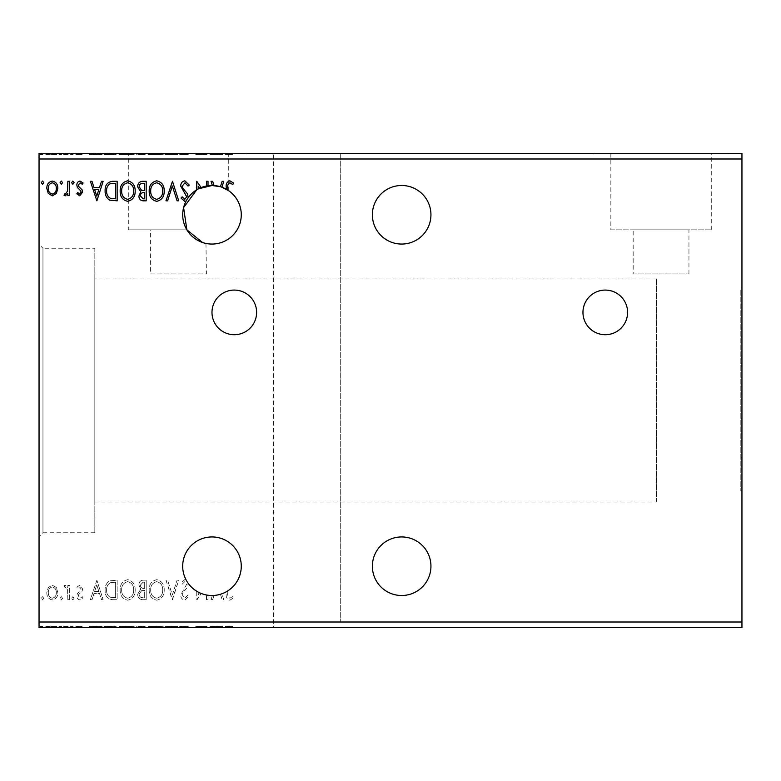 <?xml version="1.0" encoding="UTF-8"?>
<svg xmlns="http://www.w3.org/2000/svg" width="781" height="781" viewBox="0 0 781 781"><rect width="100%" height="100%" fill="white"/><g stroke="black" fill="none" stroke-linecap="round" stroke-linejoin="round"><path stroke-width="0.59" stroke-dasharray="3.9 2.93" d="M605.275 290.083A22.317 22.317 0 0 0 582.958 312.4A22.317 22.317 0 0 0 605.275 334.717A22.317 22.317 0 0 0 627.592 312.4A22.317 22.317 0 0 0 605.275 290.083M234.3 290.083A22.317 22.317 0 0 0 211.983 312.4A22.317 22.317 0 0 0 234.3 334.717A22.317 22.317 0 0 0 256.617 312.4A22.317 22.317 0 0 0 234.3 290.083M401.659 595.512A29.287 29.287 0 0 1 372.371 566.225A29.287 29.287 0 0 1 401.659 536.938A29.287 29.287 0 0 1 430.946 566.225A29.287 29.287 0 0 1 401.659 595.512M401.659 185.487A29.287 29.287 0 0 0 372.371 214.775A29.287 29.287 0 0 0 401.659 244.062A29.287 29.287 0 0 0 430.946 214.775A29.287 29.287 0 0 0 401.659 185.487M199.546 188.26L198.257 186.268L198.257 188.904L196.753 189.763L205.569 186.2M202.543 242.5L204.661 243.135M205.969 243.438L206.409 273.906L150.626 273.906L150.626 229.839L186.864 229.839L150.626 229.839M211.983 244.062A29.287 29.287 0 0 1 182.695 214.775A29.287 29.287 0 0 1 211.983 185.487A29.287 29.287 0 0 1 241.27 214.775A29.287 29.287 0 0 1 211.983 244.062M211.983 536.938A29.287 29.287 0 0 0 186.161 580.029L184.755 579.668L180.977 582.977L182.158 584.178L184.775 581.669L186.737 584.149L180.733 594.917C180.762 597.836 182.129 599.603 184.853 600.198L189.246 595.932L188.026 594.937L184.96 598.197L182.237 594.888L182.725 592.964L187.469 587.205L188.172 583.28A29.287 29.287 0 0 1 186.161 580.029L184.755 579.668L180.977 582.977L182.158 584.178L184.775 581.669L186.737 584.149L180.733 594.917C180.762 597.836 182.129 599.603 184.853 600.198L189.246 595.932L188.026 594.937L184.96 598.197L182.237 594.888L182.725 592.964L187.469 587.205L188.172 583.28A29.287 29.287 0 0 0 212.364 595.512L211.016 599.701L212.657 599.701L214.023 595.444A29.287 29.287 0 0 0 220.418 594.273L222.155 599.701L223.786 599.701L221.892 593.785A29.287 29.287 0 0 0 226.285 591.783L226.285 593.355C225.689 596.899 226.88 599.183 229.858 600.198L233.548 597.943L232.787 596.44L229.878 598.197C228.032 597.231 227.339 595.552 227.788 593.16L227.788 590.885A29.287 29.287 0 0 0 211.983 536.938M740.837 290.083L740.837 490.917L740.837 290.083L741.95 290.083L741.95 490.917L741.95 290.083M740.837 490.917L741.95 490.917M633.166 273.906L688.949 273.906L633.166 273.906L633.166 229.839L688.949 229.839L633.166 229.839M688.949 273.906L688.949 229.839M610.849 229.839L711.266 229.839L610.849 229.839L610.849 153.964L711.266 153.964L610.849 153.964M711.266 229.839L711.266 153.964M110.18 153.964L246.855 153.964L110.18 153.964L110.18 153.408L246.855 153.408L110.18 153.408M246.855 153.964L246.855 153.408M592.72 153.964L729.395 153.964L592.72 153.964L592.72 153.408L729.395 153.408L592.72 153.408M729.395 153.964L729.395 153.408M94.833 248.251L94.833 532.749L94.833 248.251L42.955 248.251L42.955 532.749L39.05 536.654L39.05 244.346L39.05 536.654M94.833 532.749L42.955 532.749L42.955 248.251L39.05 244.346M656.596 502.076L656.596 278.924L656.596 502.076L94.833 502.076L94.833 278.924L94.833 502.076M656.596 278.924L94.833 278.924M128.309 229.839L186.864 229.839L128.309 229.839L128.309 153.964L228.726 153.964L128.309 153.964M228.726 190.74L228.726 153.964M221.892 187.215L220.418 186.727L221.892 187.215L223.786 181.299L222.155 181.299L220.418 186.727M212.364 185.487L211.016 181.299L212.657 181.299L214.023 185.556L211.983 185.487M273.35 622.008L39.05 622.008L39.05 627.592L273.35 627.592L273.35 153.408L273.35 627.592L741.95 627.592L741.95 622.008L340.291 622.008L340.291 153.408L340.291 622.008M741.95 622.008L741.95 158.992L340.291 158.992M164.215 590.016C164.322 584.452 161.852 580.996 156.796 579.668C151.631 580.879 149.093 584.295 149.191 589.928C149.093 595.503 151.592 598.929 156.678 600.198C161.765 598.968 164.283 595.581 164.215 590.016C164.322 584.452 161.852 580.996 156.796 579.668C151.631 580.879 149.093 584.295 149.191 589.928C149.093 595.503 151.592 598.929 156.678 600.198C161.765 598.968 164.283 595.581 164.215 590.016M135.172 590.016C135.279 584.452 132.809 580.996 127.762 579.668C122.588 580.879 120.059 584.295 120.157 589.928C120.059 595.503 122.549 598.929 127.645 600.198C132.731 598.968 135.24 595.581 135.172 590.016C135.279 584.452 132.809 580.996 127.762 579.668C122.588 580.879 120.059 584.295 120.157 589.928C120.059 595.503 122.549 598.929 127.645 600.198C132.731 598.968 135.24 595.581 135.172 590.016M62.578 598.324L61.328 596.694L60.078 598.324L61.328 599.945L62.578 598.324L61.328 596.694L60.078 598.324L61.328 599.945L62.578 598.324M43.804 598.324L42.555 596.694L41.305 598.324L42.555 599.945L43.804 598.324L42.555 596.694L41.305 598.324L42.555 599.945L43.804 598.324M74.097 598.324L72.848 596.694L71.588 598.324L72.848 599.945L74.097 598.324L72.848 596.694L71.588 598.324L72.848 599.945L74.097 598.324M96.873 580.176L90.362 599.701L92.002 599.701L94.003 593.443L99.49 593.443L101.501 599.701L103.131 599.701L96.873 580.176L90.362 599.701L92.002 599.701L94.003 593.443L99.49 593.443L101.501 599.701L103.131 599.701L96.873 580.176M273.35 158.992L39.05 158.992L39.05 153.408L741.95 153.408L741.95 158.992M39.05 622.008L39.05 158.992M196.753 591.237L197.095 599.701L201.156 593.433L196.753 599.701L196.753 591.237M206.516 594.995L206.516 599.701L208.019 599.701L208.019 595.239L208.019 599.701L206.516 599.701L206.516 594.995M79.75 585.174L76.85 587.205L77.729 588.435L79.652 586.931L81.107 588.854L80.746 590.143L77.339 593.619L76.85 595.825C76.831 598.119 77.885 599.496 80.013 599.945L83.108 598.012L82.249 596.694L80.189 598.197L78.354 595.903L78.705 594.536L82.122 591.119L82.61 588.923L79.75 585.174L76.85 587.205L77.729 588.435L79.652 586.931L81.107 588.854L80.746 590.143L77.339 593.619L76.85 595.825C76.831 598.119 77.885 599.496 80.013 599.945L83.108 598.012L82.249 596.694L80.189 598.197L78.354 595.903L78.705 594.536L82.122 591.119L82.61 588.923L79.75 585.174M69.343 599.701L69.343 585.428L67.84 585.428L67.84 587.527L65.223 585.174L64.081 585.662L64.794 587.185L65.467 586.931L67.605 590.006L67.84 599.701L69.343 599.701L69.343 585.428L67.84 585.428L67.84 587.527L65.223 585.174L64.081 585.662L67.605 590.006L67.84 599.701L69.343 599.701M56.369 587.537L52.317 585.174L48.266 587.527L46.811 592.603C46.772 596.645 48.607 599.095 52.317 599.945C56.027 599.105 57.862 596.655 57.823 592.603L56.369 587.537L52.317 585.174L48.266 587.527L46.811 592.603C46.772 596.645 48.607 599.095 52.317 599.945C56.027 599.105 57.862 596.655 57.823 592.603L56.369 587.537M112.61 599.701L117.15 599.701L117.15 580.176L109.545 580.879C106.382 583.075 104.908 586.18 105.132 590.182C104.908 595.815 107.407 598.988 112.61 599.701L117.15 599.701L117.15 580.176L109.545 580.879C106.382 583.075 104.908 586.18 105.132 590.182C104.908 595.815 107.407 598.988 112.61 599.701M146.184 599.701L146.184 580.176L143.431 580.176C140.453 580.322 138.95 581.933 138.93 585.008L140.756 589.167L137.681 594.156C137.7 597.377 139.233 599.222 142.288 599.701L146.184 599.701L146.184 580.176L143.431 580.176C140.453 580.322 138.95 581.933 138.93 585.008L140.756 589.167L137.681 594.156C137.7 597.377 139.233 599.222 142.288 599.701L146.184 599.701M172.474 599.701L178.732 580.176L177.092 580.176L172.347 594.985L167.593 580.176L165.963 580.176L172.22 599.701L178.732 580.176L177.092 580.176L172.347 594.985L167.593 580.176L165.963 580.176L172.474 599.701M150.626 273.906L206.409 273.906M186.161 200.971L184.755 201.332L180.977 198.023L182.158 196.822L184.775 199.331L186.737 196.851L180.733 186.083C180.762 183.164 182.129 181.397 184.853 180.801L189.246 185.068L188.026 186.063L184.96 182.803L182.237 186.112L182.725 188.036L187.469 193.795L188.172 197.72M206.516 186.005L206.516 181.299L208.019 181.299L208.019 185.761M196.753 189.763L196.753 181.299L201.156 187.567M226.285 189.217L226.285 187.645C225.689 184.101 226.88 181.817 229.858 180.801L233.548 183.057L232.787 184.56L229.878 182.803C228.032 183.769 227.339 185.448 227.788 187.84L227.788 190.115M198.257 594.731L198.257 592.096L198.257 594.731L199.546 592.74L198.257 594.731M212.364 595.512L211.016 599.701L212.657 599.701L214.023 595.444A29.287 29.287 0 0 1 212.364 595.512M61.582 627.592L59.073 627.592L61.582 627.592L61.582 626.469L60.322 626.469L60.322 627.592L60.322 626.469L59.073 626.469L59.073 627.592M73.092 627.592L70.593 627.592L73.092 627.592L73.092 626.469L71.842 626.469L71.842 627.592L71.842 626.469L70.593 626.469L70.593 627.592M95.878 627.592L89.366 627.592L102.135 627.592L95.878 627.592L95.878 626.469L95.624 627.592M134.176 627.592L119.151 627.592L134.176 627.592L134.176 626.469L126.756 626.469L126.756 627.592M216.522 627.592L210.021 627.592L222.79 627.592L216.522 627.592L216.522 626.469L216.278 627.592M183.857 627.592L188.241 627.592L179.728 627.592L183.857 627.592L183.857 626.469L188.241 626.469L188.241 627.592M163.209 627.592L148.185 627.592L163.209 627.592L163.209 626.469L155.79 626.469L155.79 627.592M42.809 627.592L40.3 627.592L42.809 627.592L42.809 626.469L41.549 626.469L41.549 627.592L41.549 626.469L40.3 626.469L40.3 627.592M145.188 627.592L136.675 627.592L145.188 627.592L145.188 626.469L145.188 627.592M171.469 627.592L164.957 627.592L171.469 627.592L171.469 626.469L177.726 626.469L177.726 627.592M226.793 627.592L232.553 627.592L226.793 627.592L226.793 626.469L226.793 627.592M206.701 626.469L195.748 626.469L205.51 626.469L205.51 627.592L195.748 627.592L205.51 627.592L205.51 626.469L207.014 626.469L206.701 627.592M111.615 627.592L104.137 627.592L111.615 627.592L111.615 626.469L116.144 626.469L116.144 627.592L116.144 626.469L108.549 626.469L108.549 627.592M78.744 627.592L82.103 627.592L77.348 627.592L81.605 627.592L78.744 627.592L78.744 626.469L75.845 626.469L75.845 627.592L75.845 626.469L76.723 626.469L76.723 627.592M68.337 627.592L63.085 627.592L68.337 627.592L68.337 626.469L68.337 627.592M55.363 627.592L45.806 627.592L56.828 627.592L55.363 627.592L55.363 626.469L51.312 626.469L51.312 627.592L55.324 627.592L51.312 627.592L51.312 626.469L47.27 626.469L47.27 627.592M55.363 153.408L45.806 153.408L56.828 153.408L55.363 153.408L55.363 154.531L51.312 154.531L51.312 153.408L55.324 153.408L51.312 153.408L51.312 154.531L47.27 154.531L47.27 153.408M68.337 153.408L63.085 153.408L68.337 153.408L68.337 154.531L68.337 153.408M78.744 153.408L82.103 153.408L77.348 153.408L81.605 153.408L78.744 153.408L78.744 154.531L75.845 154.531L75.845 153.408L75.845 154.531L76.723 154.531L76.723 153.408M111.615 153.408L104.137 153.408L111.615 153.408L111.615 154.531L116.144 154.531L116.144 153.408L116.144 154.531L108.549 154.531L108.549 153.408M145.188 153.408L136.675 153.408L145.188 153.408L145.188 154.531L145.188 153.408M171.469 153.408L164.957 153.408L171.469 153.408L171.469 154.531L177.726 154.531L177.726 153.408M206.701 154.531L195.748 154.531L205.51 154.531L205.51 153.408L195.748 153.408L205.51 153.408L205.51 154.531L207.014 154.531L206.701 153.408M226.793 153.408L232.553 153.408L226.793 153.408L226.793 154.531L226.793 153.408M216.522 153.408L210.021 153.408L222.79 153.408L216.522 153.408L216.522 154.531L216.278 153.408M183.857 153.408L188.241 153.408L179.728 153.408L183.857 153.408L183.857 154.531L188.241 154.531L188.241 153.408M163.209 153.408L148.185 153.408L163.209 153.408L163.209 154.531L155.79 154.531L155.79 153.408M134.176 153.408L119.151 153.408L134.176 153.408L134.176 154.531L126.756 154.531L126.756 153.408M95.878 153.408L89.366 153.408L102.135 153.408L95.878 153.408L95.878 154.531L95.624 153.408M73.092 153.408L70.593 153.408L73.092 153.408L73.092 154.531L71.842 154.531L71.842 153.408L71.842 154.531L70.593 154.531L70.593 153.408M61.582 153.408L59.073 153.408L61.582 153.408L61.582 154.531L60.322 154.531L60.322 153.408L60.322 154.531L59.073 154.531L59.073 153.408M42.809 153.408L40.3 153.408L42.809 153.408L42.809 154.531L41.549 154.531L41.549 153.408L41.549 154.531L40.3 154.531L40.3 153.408M225.289 154.531L228.862 154.531L225.289 154.531L225.289 153.408M232.553 154.531L228.872 154.531L228.862 153.408L228.872 154.531L232.553 154.531L232.553 153.408M231.781 154.531L231.781 153.408M229.858 154.531L229.858 153.408M216.278 154.531L210.021 154.531L210.021 153.408M210.021 154.531L211.651 154.531L211.651 153.408M211.651 154.531L213.662 154.531L213.662 153.408M213.662 154.531L219.149 154.531L219.149 153.408M219.149 154.531L221.15 154.531L221.15 153.408M221.15 154.531L222.79 154.531L222.79 153.408M222.79 154.531L216.522 154.531M214.306 154.531L218.504 154.531L214.306 154.531L214.306 153.408L218.504 153.408L214.306 153.408M216.405 154.531L216.405 153.408M218.504 154.531L218.504 153.408M197.251 154.531L197.251 153.408L197.251 154.531M195.748 154.531L195.748 153.408L195.748 154.531M196.09 154.531L196.09 153.408M188.241 154.531L187.02 154.531L187.02 153.408M187.02 154.531L183.965 154.531L183.965 153.408M183.965 154.531L181.231 154.531L181.231 153.408M181.231 154.531L181.729 153.408M181.729 154.531L186.474 154.531L186.474 153.408M186.474 154.531L187.235 154.531L187.235 153.408M187.235 154.531L183.75 154.531L183.75 153.408M183.75 154.531L179.981 154.531L179.981 153.408M179.981 154.531L181.153 154.531L181.153 153.408M181.153 154.531L183.769 154.531L183.769 153.408M183.769 154.531L185.741 154.531L185.741 153.408M185.741 154.531L184.833 154.531L184.833 153.408M184.833 154.531L182.979 154.531L182.979 153.408M182.979 154.531L179.728 154.531L179.728 153.408M179.728 154.531L183.857 154.531M177.726 154.531L176.096 154.531L176.096 153.408M176.096 154.531L171.342 154.531L171.342 153.408M171.342 154.531L166.597 154.531L166.597 153.408M166.597 154.531L164.957 154.531L164.957 153.408M164.957 154.531L171.215 154.531L171.215 153.408M155.79 154.531L148.185 154.531L148.185 153.408M148.185 154.531L155.673 154.531L155.673 153.408M155.673 154.531L163.209 154.531M155.731 154.531L149.688 154.531L161.706 154.531L155.731 154.531L155.731 153.408L149.688 153.408L161.706 153.408L155.731 153.408L155.731 154.531M149.688 154.531L149.688 153.408M161.706 154.531L161.706 153.408M137.925 154.531L145.188 154.531L137.925 154.531L137.925 153.408M139.76 154.531L139.76 153.408M136.675 154.531L136.675 153.408M141.283 154.531L141.283 153.408M140.531 154.531L143.684 154.531L138.178 154.531L140.531 154.531L140.531 153.408L142.923 153.408L139.428 153.408L143.684 153.408L140.531 153.408M139.428 154.531L143.684 154.531L139.428 154.531L139.428 153.408M142.122 154.531L142.122 153.408M143.684 154.531L143.684 153.408L143.684 154.531M142.913 154.531L142.913 153.408L142.923 154.531M138.178 154.531L138.178 153.408M141.966 154.531L141.966 153.408M126.756 154.531L119.151 154.531L119.151 153.408M119.151 154.531L126.639 154.531L126.639 153.408M126.639 154.531L134.176 154.531M126.688 154.531L120.655 154.531L132.672 154.531L126.688 154.531L126.688 153.408L120.655 153.408L132.672 153.408L126.688 153.408L126.688 154.531M120.655 154.531L120.655 153.408M132.672 154.531L132.672 153.408M108.549 154.531L104.137 154.531L104.137 153.408M104.137 154.531L111.615 154.531M113.665 154.531L105.64 154.531L113.665 154.531L113.665 153.408L114.651 153.408L105.64 153.408L113.665 153.408M114.651 154.531L114.651 153.408L114.651 154.531M109.34 154.531L109.34 153.408M105.64 154.531L105.64 153.408M109.018 154.531L109.018 153.408M95.624 154.531L89.366 154.531L89.366 153.408M89.366 154.531L90.996 154.531L90.996 153.408M90.996 154.531L93.007 154.531L93.007 153.408M93.007 154.531L98.494 154.531L98.494 153.408M98.494 154.531L100.495 154.531L100.495 153.408M100.495 154.531L102.135 154.531L102.135 153.408M102.135 154.531L95.878 154.531M93.652 154.531L97.85 154.531L93.652 154.531L93.652 153.408L97.85 153.408L93.652 153.408M95.751 154.531L95.751 153.408M97.85 154.531L97.85 153.408M76.723 154.531L78.647 154.531L78.647 153.408M78.647 154.531L80.101 154.531L80.101 153.408M80.101 154.531L79.74 153.408M79.74 154.531L76.343 154.531L76.343 153.408M76.343 154.531L79.018 154.531L79.018 153.408M79.018 154.531L82.103 154.531L82.103 153.408M82.103 154.531L81.244 154.531L81.244 153.408M81.244 154.531L79.184 154.531L79.184 153.408M79.184 154.531L77.348 154.531L77.348 153.408M77.348 154.531L77.709 153.408M77.709 154.531L79.301 154.531L79.301 153.408M79.301 154.531L81.126 154.531L81.126 153.408M81.126 154.531L81.605 153.408M81.605 154.531L78.744 154.531M70.593 154.531L73.092 154.531M64.227 154.531L68.337 154.531L66.834 154.531L66.834 153.408L66.834 154.531L64.227 154.531L64.227 153.408M63.085 154.531L63.085 153.408M63.798 154.531L63.798 153.408M64.472 154.531L64.472 153.408M66.6 154.531L66.6 153.408M66.834 154.531L66.834 153.408M59.073 154.531L61.582 154.531M47.27 154.531L45.806 154.531L45.806 153.408M45.806 154.531L56.828 154.531L56.828 153.408M56.828 154.531L55.363 154.531M51.312 154.531L55.324 154.531L51.312 154.531L51.312 153.408L51.312 154.531M47.309 154.531L47.309 153.408M55.324 154.531L55.324 153.408M40.3 154.531L42.809 154.531M40.3 626.469L42.809 626.469M137.925 626.469L145.188 626.469L137.925 626.469L137.925 627.592M139.76 626.469L139.76 627.592M136.675 626.469L136.675 627.592M141.283 626.469L141.283 627.592M140.531 626.469L143.684 626.469L138.178 626.469L140.531 626.469L140.531 627.592L142.923 627.592L139.428 627.592L143.684 627.592L140.531 627.592M139.428 626.469L143.684 626.469L139.428 626.469L139.428 627.592M142.122 626.469L142.122 627.592M143.684 626.469L143.684 627.592L143.684 626.469M142.913 626.469L142.913 627.592L142.923 626.469M138.178 626.469L138.178 627.592M141.966 626.469L141.966 627.592M155.79 626.469L148.185 626.469L148.185 627.592M148.185 626.469L155.673 626.469L155.673 627.592M155.673 626.469L163.209 626.469M155.731 626.469L149.688 626.469L161.706 626.469L155.731 626.469L155.731 627.592L149.688 627.592L161.706 627.592L155.731 627.592L155.731 626.469M149.688 626.469L149.688 627.592M161.706 626.469L161.706 627.592M177.726 626.469L176.096 626.469L176.096 627.592M176.096 626.469L171.342 626.469L171.342 627.592M171.342 626.469L166.597 626.469L166.597 627.592M166.597 626.469L164.957 626.469L164.957 627.592M164.957 626.469L171.215 626.469L171.215 627.592M188.241 626.469L187.02 626.469L187.02 627.592M187.02 626.469L183.965 626.469L183.965 627.592M183.965 626.469L181.231 626.469L181.231 627.592M181.231 626.469L181.729 627.592M181.729 626.469L186.474 626.469L186.474 627.592M186.474 626.469L187.235 626.469L187.235 627.592M187.235 626.469L183.75 626.469L183.75 627.592M183.75 626.469L179.981 626.469L179.981 627.592M179.981 626.469L181.153 626.469L181.153 627.592M181.153 626.469L183.769 626.469L183.769 627.592M183.769 626.469L185.741 626.469L185.741 627.592M185.741 626.469L184.833 626.469L184.833 627.592M184.833 626.469L182.979 626.469L182.979 627.592M182.979 626.469L179.728 626.469L179.728 627.592M179.728 626.469L183.857 626.469M225.289 626.469L228.862 626.469L225.289 626.469L225.289 627.592M232.553 626.469L228.872 626.469L228.862 627.592L228.872 626.469L232.553 626.469L232.553 627.592M231.781 626.469L231.781 627.592M229.858 626.469L229.858 627.592M216.278 626.469L210.021 626.469L210.021 627.592M210.021 626.469L211.651 626.469L211.651 627.592M211.651 626.469L213.662 626.469L213.662 627.592M213.662 626.469L219.149 626.469L219.149 627.592M219.149 626.469L221.15 626.469L221.15 627.592M221.15 626.469L222.79 626.469L222.79 627.592M222.79 626.469L216.522 626.469M214.306 626.469L218.504 626.469L214.306 626.469L214.306 627.592L218.504 627.592L214.306 627.592M216.405 626.469L216.405 627.592M218.504 626.469L218.504 627.592M197.251 626.469L197.251 627.592L197.251 626.469M195.748 626.469L195.748 627.592L195.748 626.469M196.09 626.469L196.09 627.592M126.756 626.469L119.151 626.469L119.151 627.592M119.151 626.469L126.639 626.469L126.639 627.592M126.639 626.469L134.176 626.469M126.688 626.469L120.655 626.469L132.672 626.469L126.688 626.469L126.688 627.592L120.655 627.592L132.672 627.592L126.688 627.592L126.688 626.469M120.655 626.469L120.655 627.592M132.672 626.469L132.672 627.592M108.549 626.469L104.137 626.469L104.137 627.592M104.137 626.469L111.615 626.469M113.665 626.469L105.64 626.469L113.665 626.469L113.665 627.592L114.651 627.592L105.64 627.592L113.665 627.592M114.651 626.469L114.651 627.592L114.651 626.469M109.34 626.469L109.34 627.592M105.64 626.469L105.64 627.592M109.018 626.469L109.018 627.592M95.624 626.469L89.366 626.469L89.366 627.592M89.366 626.469L90.996 626.469L90.996 627.592M90.996 626.469L93.007 626.469L93.007 627.592M93.007 626.469L98.494 626.469L98.494 627.592M98.494 626.469L100.495 626.469L100.495 627.592M100.495 626.469L102.135 626.469L102.135 627.592M102.135 626.469L95.878 626.469M93.652 626.469L97.85 626.469L93.652 626.469L93.652 627.592L97.85 627.592L93.652 627.592M95.751 626.469L95.751 627.592M97.85 626.469L97.85 627.592M76.723 626.469L78.647 626.469L78.647 627.592M78.647 626.469L80.101 626.469L80.101 627.592M80.101 626.469L79.74 627.592M79.74 626.469L76.343 626.469L76.343 627.592M76.343 626.469L79.018 626.469L79.018 627.592M79.018 626.469L82.103 626.469L82.103 627.592M82.103 626.469L81.244 626.469L81.244 627.592M81.244 626.469L79.184 626.469L79.184 627.592M79.184 626.469L77.348 626.469L77.348 627.592M77.348 626.469L77.709 627.592M77.709 626.469L79.301 626.469L79.301 627.592M79.301 626.469L81.126 626.469L81.126 627.592M81.126 626.469L81.605 627.592M81.605 626.469L78.744 626.469M70.593 626.469L73.092 626.469M64.227 626.469L68.337 626.469L66.834 626.469L66.834 627.592L66.834 626.469L64.227 626.469L64.227 627.592M63.085 626.469L63.085 627.592M63.798 626.469L63.798 627.592M64.472 626.469L64.472 627.592M66.6 626.469L66.6 627.592M66.834 626.469L66.834 627.592M59.073 626.469L61.582 626.469M47.27 626.469L45.806 626.469L45.806 627.592M45.806 626.469L56.828 626.469L56.828 627.592M56.828 626.469L55.363 626.469M51.312 626.469L55.324 626.469L51.312 626.469L51.312 627.592L51.312 626.469M47.309 626.469L47.309 627.592M55.324 626.469L55.324 627.592M43.804 182.676L42.555 184.306L41.305 182.676L42.555 181.055L43.804 182.676M56.369 193.463L52.317 195.826L48.266 193.473L46.811 188.397C46.772 184.355 48.607 181.905 52.317 181.055C56.027 181.895 57.862 184.345 57.823 188.397L56.369 193.463M52.317 182.803C49.574 183.506 48.246 185.37 48.315 188.387C48.246 191.413 49.584 193.307 52.317 194.069C55.051 193.317 56.388 191.413 56.32 188.387C56.388 185.37 55.051 183.506 52.317 182.803M62.578 182.676L61.328 184.306L60.078 182.676L61.328 181.055L62.578 182.676M69.343 181.299L69.343 195.572L67.84 195.572L67.84 193.473L65.223 195.826L64.081 195.338L64.794 193.815L65.467 194.069L67.605 190.994L67.84 181.299L69.343 181.299M74.097 182.676L72.848 184.306L71.588 182.676L72.848 181.055L74.097 182.676M79.75 195.826L76.85 193.795L77.729 192.565L79.652 194.069L81.107 192.146L80.746 190.857L77.339 187.381L76.85 185.175C76.831 182.881 77.885 181.504 80.013 181.055L83.108 182.988L82.249 184.306L80.189 182.803L78.354 185.097L78.705 186.464L82.122 189.881L82.61 192.077L79.75 195.826M96.873 200.824L90.362 181.299L92.002 181.299L94.003 187.557L99.49 187.557L101.501 181.299L103.131 181.299L96.873 200.824M94.647 189.568L96.756 196.119L98.845 189.568L94.647 189.568M112.61 181.299L117.15 181.299L117.15 200.824L109.545 200.121C106.382 197.925 104.908 194.82 105.132 190.818C104.908 185.185 107.407 182.012 112.61 181.299M114.661 198.823L115.647 198.823L115.647 183.31L110.014 183.799C107.573 185.429 106.45 187.772 106.636 190.828C106.441 194.108 107.68 196.597 110.336 198.276L114.661 198.823M135.172 190.984C135.279 196.548 132.809 200.004 127.762 201.332C122.588 200.121 120.059 196.705 120.157 191.072C120.059 185.497 122.549 182.071 127.645 180.801C132.731 182.032 135.24 185.419 135.172 190.984M127.694 182.803C123.574 183.818 121.563 186.571 121.66 191.081C121.582 195.543 123.593 198.296 127.694 199.331C131.764 198.247 133.766 195.465 133.668 190.984C133.746 186.542 131.745 183.818 127.694 182.803M146.184 181.299L146.184 200.824L143.431 200.824C140.453 200.678 138.95 199.067 138.93 195.992L140.756 191.833L137.681 186.844C137.7 183.623 139.233 181.778 142.288 181.299L146.184 181.299M141.537 190.339L144.69 190.564L144.69 183.31L142.972 183.31C140.58 183.271 139.321 184.453 139.174 186.844L141.537 190.339M140.434 195.953L143.128 198.823L144.69 198.823L144.69 192.565L143.919 192.565C141.673 192.556 140.502 193.678 140.434 195.953M164.215 190.984C164.322 196.548 161.852 200.004 156.796 201.332C151.631 200.121 149.093 196.705 149.191 191.072C149.093 185.497 151.592 182.071 156.678 180.801C161.765 182.032 164.283 185.419 164.215 190.984M156.727 182.803C152.607 183.818 150.596 186.571 150.694 191.081C150.616 195.543 152.627 198.296 156.727 199.331C160.808 198.247 162.799 195.465 162.712 190.984C162.78 186.542 160.788 183.818 156.727 182.803M172.474 181.299L178.732 200.824L177.092 200.824L172.347 186.015L167.593 200.824L165.963 200.824L172.474 181.299M227.788 593.16L227.788 590.885A29.287 29.287 0 0 1 226.285 591.783L226.285 593.355C225.689 596.899 226.88 599.183 229.858 600.198L233.548 597.943L232.787 596.44L229.878 598.197C228.032 597.231 227.339 595.552 227.788 593.16M94.647 591.432L96.756 584.881L98.845 591.432L94.647 591.432L96.756 584.881L98.845 591.432L94.647 591.432M52.317 598.197C49.574 597.494 48.246 595.63 48.315 592.613C48.246 589.587 49.584 587.693 52.317 586.931C55.051 587.683 56.388 589.587 56.32 592.613C56.388 595.63 55.051 597.494 52.317 598.197C49.574 597.494 48.246 595.63 48.315 592.613C48.246 589.587 49.584 587.693 52.317 586.931C55.051 587.683 56.388 589.587 56.32 592.613C56.388 595.63 55.051 597.494 52.317 598.197M114.661 582.177L115.647 582.177L115.647 597.69L110.014 597.201C107.573 595.571 106.45 593.228 106.636 590.172C106.441 586.892 107.68 584.403 110.336 582.724L115.647 582.177L115.647 597.69L110.014 597.201C107.573 595.571 106.45 593.228 106.636 590.172C106.441 586.892 107.68 584.403 110.336 582.724L114.661 582.177M127.694 598.197C123.574 597.182 121.563 594.429 121.66 589.919C121.582 585.457 123.593 582.704 127.694 581.669C131.764 582.753 133.766 585.535 133.668 590.016C133.746 594.458 131.745 597.182 127.694 598.197C123.574 597.182 121.563 594.429 121.66 589.919C121.582 585.457 123.593 582.704 127.694 581.669C131.764 582.753 133.766 585.535 133.668 590.016C133.746 594.458 131.745 597.182 127.694 598.197M141.537 590.661L144.69 590.436L144.69 597.69L142.972 597.69C140.58 597.729 139.321 596.547 139.174 594.156L141.537 590.661L144.69 590.436L144.69 597.69L142.972 597.69C140.58 597.729 139.321 596.547 139.174 594.156L141.537 590.661M140.434 585.047L143.128 582.177L144.69 582.177L144.69 588.435L143.919 588.435C141.673 588.444 140.502 587.322 140.434 585.047L143.128 582.177L144.69 582.177L144.69 588.435L143.919 588.435C141.673 588.444 140.502 587.322 140.434 585.047M156.727 598.197C152.607 597.182 150.596 594.429 150.694 589.919C150.616 585.457 152.627 582.704 156.727 581.669C160.808 582.753 162.799 585.535 162.712 590.016C162.78 594.458 160.788 597.182 156.727 598.197C152.607 597.182 150.596 594.429 150.694 589.919C150.616 585.457 152.627 582.704 156.727 581.669C160.808 582.753 162.799 585.535 162.712 590.016C162.78 594.458 160.788 597.182 156.727 598.197M220.418 594.273L222.155 599.701L223.786 599.701L221.892 593.785A29.287 29.287 0 0 1 220.418 594.273M184.209 154.531L184.209 153.408M142.425 154.531L142.425 153.408M113.196 154.531L113.196 153.408M113.03 154.531L113.03 153.408M78.237 154.531L78.237 153.408M142.425 626.469L142.425 627.592M184.209 626.469L184.209 627.592M113.196 626.469L113.196 627.592M113.03 626.469L113.03 627.592M78.237 626.469L78.237 627.592"/><path stroke-width="1.17" d="M605.275 290.083A22.317 22.317 0 0 0 582.958 312.4A22.317 22.317 0 0 0 605.275 334.717A22.317 22.317 0 0 0 627.592 312.4A22.317 22.317 0 0 0 605.275 290.083M234.3 290.083A22.317 22.317 0 0 0 211.983 312.4A22.317 22.317 0 0 0 234.3 334.717A22.317 22.317 0 0 0 256.617 312.4A22.317 22.317 0 0 0 234.3 290.083M401.659 536.938A29.287 29.287 0 0 0 372.371 566.225A29.287 29.287 0 0 0 401.659 595.512A29.287 29.287 0 0 0 430.946 566.225A29.287 29.287 0 0 0 401.659 536.938M401.659 244.062A29.287 29.287 0 0 1 372.371 214.775A29.287 29.287 0 0 1 401.659 185.487A29.287 29.287 0 0 1 430.946 214.775A29.287 29.287 0 0 1 401.659 244.062M205.569 186.2L211.983 185.487L220.418 186.727L222.155 181.299L223.786 181.299L221.892 187.215L228.726 190.74L221.892 187.215A29.287 29.287 0 0 1 226.285 189.217L226.285 187.645C225.689 184.101 226.88 181.817 229.858 180.801L233.548 183.057L232.787 184.56L229.878 182.803C228.032 183.769 227.339 185.448 227.788 187.84L227.788 190.115A29.287 29.287 0 0 1 211.983 244.062A29.287 29.287 0 0 1 186.161 200.971L186.161 200.971A29.287 29.287 0 0 1 196.753 189.763L183.594 207.609L186.864 229.839L183.594 207.609L196.753 189.763L196.753 181.299L201.156 187.567A29.287 29.287 0 0 0 196.753 189.763M221.892 187.215A29.287 29.287 0 0 0 220.418 186.727L214.023 185.556A29.287 29.287 0 0 0 201.156 187.567M206.409 243.526C207.229 243.75 194.088 241.964 186.864 229.839L202.543 242.5M204.661 243.135L205.969 243.438M211.983 185.487L198.257 188.904L198.257 186.268L199.546 188.26M211.983 595.512A29.287 29.287 0 0 1 182.695 566.225A29.287 29.287 0 0 1 211.983 536.938A29.287 29.287 0 0 1 241.27 566.225A29.287 29.287 0 0 1 211.983 595.512M172.474 181.299L178.732 200.824L177.092 200.824L172.347 186.015L167.593 200.824L165.963 200.824L172.474 181.299M146.184 181.299L146.184 200.824L143.431 200.824C140.453 200.678 138.95 199.067 138.93 195.992L140.756 191.833L137.681 186.844C137.7 183.623 139.233 181.778 142.288 181.299L146.184 181.299M112.61 181.299L117.15 181.299L117.15 200.824L109.545 200.121C106.382 197.925 104.908 194.82 105.132 190.818C104.908 185.185 107.407 182.012 112.61 181.299M79.75 195.826L76.85 193.795L77.729 192.565L79.652 194.069L81.107 192.146L80.746 190.857L77.339 187.381L76.85 185.175C76.831 182.881 77.885 181.504 80.013 181.055L83.108 182.988L82.249 184.306L80.189 182.803L78.354 185.097L78.705 186.464L82.122 189.881L82.61 192.077L79.75 195.826M69.343 181.299L69.343 195.572L67.84 195.572L67.84 193.473L65.223 195.826L64.081 195.338L64.794 193.815L65.467 194.069L67.605 190.994L67.84 181.299L69.343 181.299M56.369 193.463L52.317 195.826L48.266 193.473L46.811 188.397C46.772 184.355 48.607 181.905 52.317 181.055C56.027 181.895 57.862 184.345 57.823 188.397L56.369 193.463M39.05 158.992L39.05 153.408L741.95 153.408L741.95 158.992L39.05 158.992L39.05 627.592L741.95 627.592L741.95 622.008L39.05 622.008M741.95 158.992L741.95 622.008M43.804 182.676L42.555 184.306L41.305 182.676L42.555 181.055L43.804 182.676M62.578 182.676L61.328 184.306L60.078 182.676L61.328 181.055L62.578 182.676M74.097 182.676L72.848 184.306L71.588 182.676L72.848 181.055L74.097 182.676M96.873 200.824L90.362 181.299L92.002 181.299L94.003 187.557L99.49 187.557L101.501 181.299L103.131 181.299L96.873 200.824M135.172 190.984C135.279 196.548 132.809 200.004 127.762 201.332C122.588 200.121 120.059 196.705 120.157 191.072C120.059 185.497 122.549 182.071 127.645 180.801C132.731 182.032 135.24 185.419 135.172 190.984M164.215 190.984C164.322 196.548 161.852 200.004 156.796 201.332C151.631 200.121 149.093 196.705 149.191 191.072C149.093 185.497 151.592 182.071 156.678 180.801C161.765 182.032 164.283 185.419 164.215 190.984M206.516 186.005L206.516 181.299L208.019 181.299L208.019 185.761M212.364 185.487L211.016 181.299L212.657 181.299L214.023 185.556A29.287 29.287 0 0 1 220.418 186.727M186.161 200.971L184.755 201.332L180.977 198.023L182.158 196.822L184.775 199.331L186.737 196.851L180.733 186.083C180.762 183.164 182.129 181.397 184.853 180.801L189.246 185.068L188.026 186.063L184.96 182.803L182.237 186.112L182.725 188.036L187.469 193.795L188.172 197.72M48.315 188.387C48.246 191.413 49.584 193.307 52.317 194.069C55.051 193.317 56.388 191.413 56.32 188.387C56.388 185.37 55.051 183.506 52.317 182.803C49.574 183.506 48.246 185.37 48.315 188.387M94.647 189.568L96.756 196.119L98.845 189.568L94.647 189.568M115.647 198.823L115.647 183.31L110.014 183.799C107.573 185.429 106.45 187.772 106.636 190.828C106.441 194.108 107.68 196.597 110.336 198.276L115.647 198.823M121.66 191.081C121.582 195.543 123.593 198.296 127.694 199.331C131.764 198.247 133.766 195.465 133.668 190.984C133.746 186.542 131.745 183.818 127.694 182.803C123.574 183.818 121.563 186.571 121.66 191.081M143.128 198.823L144.69 198.823L144.69 192.565L143.919 192.565C141.673 192.556 140.502 193.678 140.434 195.953L143.128 198.823M143.929 190.564L144.69 190.564L144.69 183.31L142.972 183.31C140.58 183.271 139.321 184.453 139.174 186.844L141.537 190.339L143.929 190.564M150.694 191.081C150.616 195.543 152.627 198.296 156.727 199.331C160.808 198.247 162.799 195.465 162.712 190.984C162.78 186.542 160.788 183.818 156.727 182.803C152.607 183.818 150.596 186.571 150.694 191.081M226.285 189.217A29.287 29.287 0 0 1 227.788 190.115"/></g></svg>
